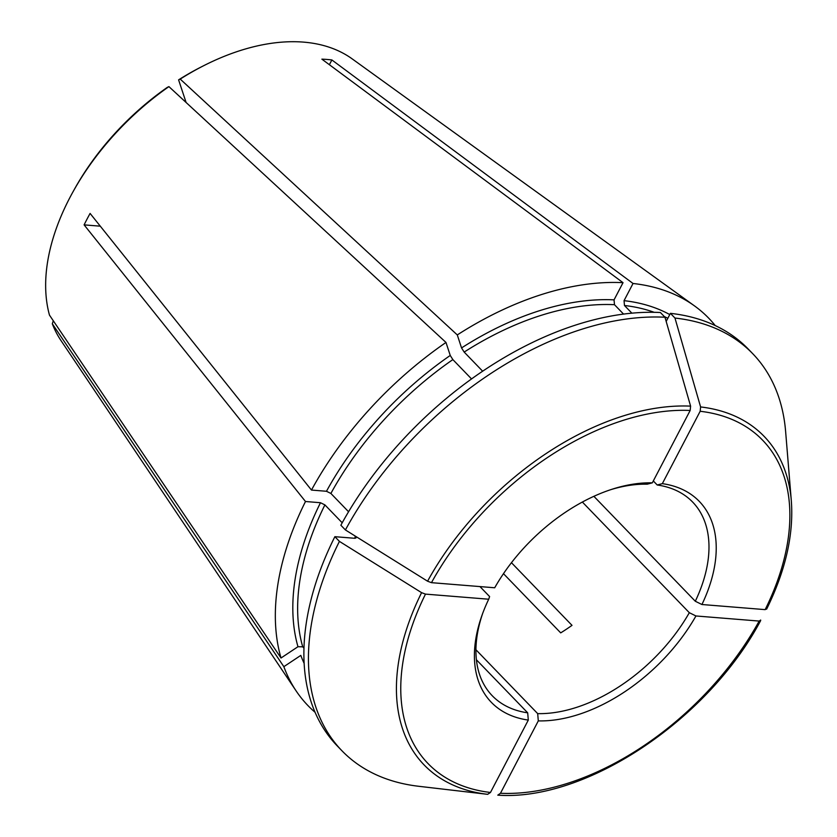 <?xml version="1.0" encoding="UTF-8"?>
<svg xmlns="http://www.w3.org/2000/svg" width="837" height="837" viewBox="0 0 837 837"><rect width="100%" height="100%" fill="white"/><g stroke="black" fill="none" stroke-linecap="round" stroke-linejoin="round"><path stroke-width="1.26" d="M303.988 648.141L302.712 646.813L297.972 646.719L281.012 658.008L49.467 315.11A203.778 125.184 -44 0 1 72.945 191.914L74.294 189.497A197.825 121.522 -44 0 1 167.295 87.383L168.917 86.619L445.985 342.448L450.243 355.453L452.859 359.596L471.534 378.92M281.012 658.008A278.7 171.198 -44 0 1 305.495 501.509L84.108 224.871A209.177 128.49 136 0 1 90.093 213.425L311.469 490.063A278.7 171.198 -44 0 1 445.985 342.448M72.945 191.914A203.778 125.184 -44 0 1 168.917 86.619M296.183 690.996L60.902 340.429A203.778 125.184 -44 0 1 52.302 323.773L283.848 666.67A278.7 171.198 -44 0 0 296.183 690.996A278.7 171.198 -44 0 0 315.099 712.318M53.286 320.759L52.302 323.773M623.544 314.084L614.473 304.689L614.055 299.855L623.031 282.676A278.7 171.198 -44 0 0 457.284 334.926L180.217 79.096A203.778 125.184 -44 0 1 203.349 65.872A203.778 125.184 -44 0 1 352.178 58.872L694.564 305.944A278.7 171.198 -44 0 1 715.227 325.572M457.284 334.926L461.543 347.93L464.169 352.074A254.312 156.216 -44 0 1 614.473 304.689M674.967 318.05A285.668 175.477 -44 0 1 752.725 353.685A285.668 175.477 -44 0 1 785.629 431.578L791.321 500.798A236.4 145.22 136 0 0 700.6 406.939A1656042.301 1149486.605 -85.4 0 0 674.967 318.05L670.416 313.341A285.668 175.477 -44 0 1 748.173 348.977L752.725 353.685M662.329 483.65L657.212 484.989A139.35 85.604 -44 0 1 692.649 502.064A139.35 85.604 -44 0 1 695.306 601.248L701.929 604.513A144.571 88.806 -44 0 0 662.329 483.65L700.171 411.27A232.634 142.897 -44 0 1 765.154 609.629L766.661 608.614M664.965 317.233A1656042.301 1149486.605 -85.4 0 1 690.598 406.133A236.4 145.22 136 0 0 427.571 581.213A1658245.233 622351.863 -152.4 0 1 345.409 529.947A285.668 175.477 -44 0 1 664.965 317.233L660.414 312.525A285.668 175.477 -44 0 0 340.858 525.238L345.409 529.947M631.872 313.164L624.465 305.495L624.057 300.661L633.034 283.481A278.7 171.198 -44 0 1 694.564 305.944M421.586 592.659A236.4 145.22 136 0 0 487.647 794.334L490.461 792.472L528.304 720.082A144.571 88.806 -44 0 1 482.018 615.226A144.571 88.806 -44 0 1 488.714 599.219L425.489 594.113L421.586 592.659A1658245.651 622352.02 -152.4 0 1 339.424 541.393L334.873 536.684L354.878 538.296L356.028 537.909L354.731 535.764M342.207 522.801L324.902 504.899L320.487 502.723L305.495 501.509M180.217 79.096L178.595 79.86L186.107 102.491M178.595 79.86A197.825 121.522 -44 0 1 200.88 67.127L203.349 65.872M633.034 283.481L331.881 59.95A209.177 128.49 136 0 0 321.879 59.145L623.031 282.676M537.689 713.626A139.35 85.604 -44 0 0 689.322 612.694L695.945 615.969A144.571 88.806 -44 0 1 538.306 720.887L537.689 713.626L475.929 649.742M482.635 371.189L464.169 352.074M503.476 573.669L560.706 632.877A139.35 85.604 136 0 0 572.006 625.354L511.449 562.705M765.154 609.629L701.929 604.513M695.306 601.248L593.872 496.31M84.108 224.871L100.294 226.178M488.714 599.219L489.603 596.561L479.957 586.58M690.169 410.465L652.326 482.844A144.571 88.806 -44 0 0 612.517 489.09A144.571 88.806 -44 0 0 494.698 587.773L431.463 582.667A232.634 142.897 -44 0 1 690.169 410.465L690.598 406.133M427.571 581.213L431.463 582.667M348.569 511.752L330.887 493.453L326.472 491.277L311.469 490.063M304.166 663.427A257.796 158.36 -44 0 1 300.807 655.392L283.848 666.67M759.169 621.075A232.634 142.897 -44 0 1 500.463 793.277L497.795 795.15C585.764 801.501 708.039 719.966 760.634 620.635L760.676 620.06L759.169 621.075L695.945 615.969M500.463 793.277L538.306 720.887M331.881 59.95L329.38 64.711M652.326 482.844L647.221 484.184A139.35 85.604 -44 0 0 610.759 489.666M657.212 484.989L653.32 480.951M700.6 406.939L700.171 411.27M670.416 313.341L666.179 321.439M487.647 794.334L418.657 786.278A285.668 175.477 -44 0 1 341.935 750.758A285.668 175.477 -44 0 1 339.424 541.393M341.935 750.758L337.384 746.049A285.668 175.477 -44 0 1 334.873 536.684M482.656 613.49A139.35 85.604 -44 0 0 492.261 695.746A139.35 85.604 -44 0 0 527.687 712.821L476.399 659.765M689.322 612.694L582.364 502.043M527.687 712.821L528.304 720.082M461.543 347.93A257.796 158.36 -44 0 1 614.055 299.855M624.465 305.495A254.312 156.216 -44 0 1 654.147 312.306M664.306 316.553A254.312 156.216 -44 0 1 667.811 318.311M624.057 300.661A257.796 158.36 -44 0 1 669.767 314.566M355.474 536.527A254.312 156.216 136 0 0 354.606 538.275M302.712 646.813A254.312 156.216 -44 0 1 324.902 504.899M490.461 792.472A232.634 142.897 -44 0 1 425.489 594.113M297.972 646.719A257.796 158.36 -44 0 1 320.487 502.723M330.887 493.453A254.312 156.216 -44 0 1 452.859 359.596M326.472 491.277A257.796 158.36 -44 0 1 450.243 355.453M766.629 609.158C785.587 570.562 793.821 534.445 791.321 500.798"/></g></svg>
